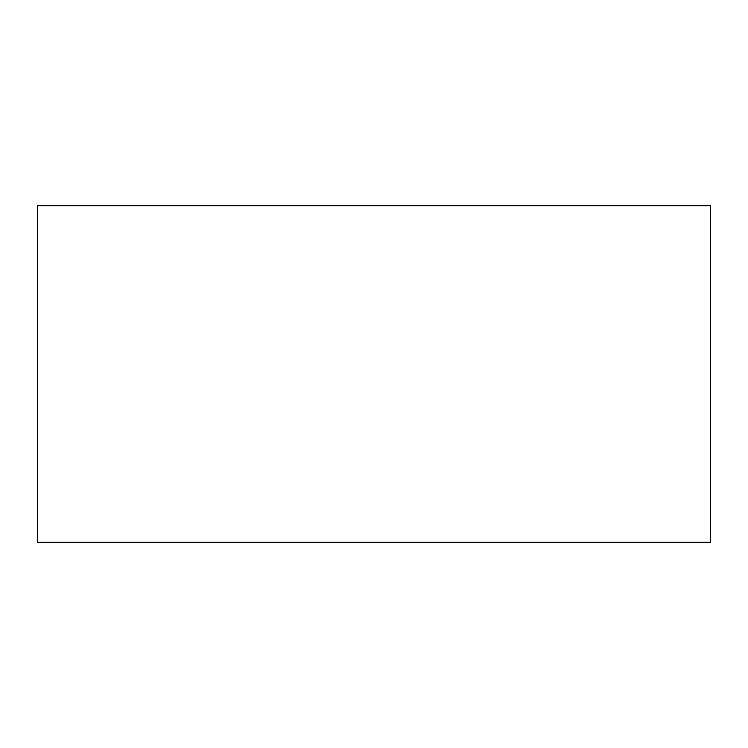 <?xml version="1.0" encoding="UTF-8"?>
<svg xmlns="http://www.w3.org/2000/svg" width="748" height="748" viewBox="0 0 748 748"><rect width="100%" height="100%" fill="white"/><g stroke="black" fill="none" stroke-linecap="round" stroke-linejoin="round"><path stroke-width="1.12" d="M37.4 205.7L37.4 542.3L710.6 542.3L710.6 205.7L37.4 205.7"/></g></svg>
